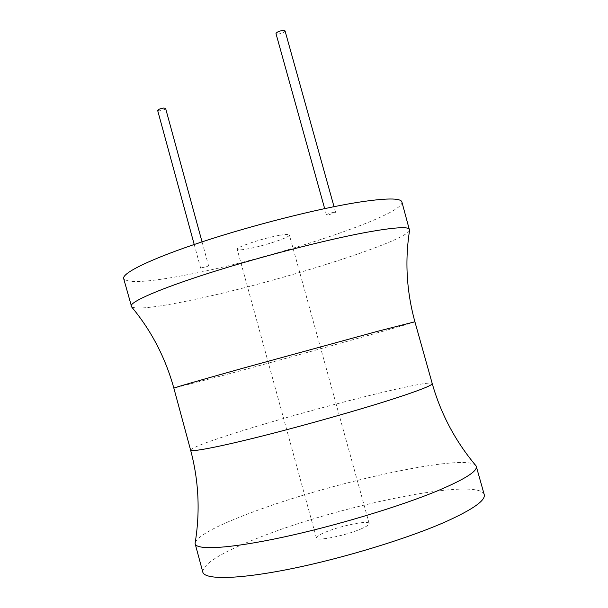 <?xml version="1.0" encoding="UTF-8"?>
<svg xmlns="http://www.w3.org/2000/svg" width="608" height="608" viewBox="0 0 608 608"><rect width="100%" height="100%" fill="white"/><g stroke="black" fill="none" stroke-linecap="round" stroke-linejoin="round"><path stroke-width="0.46" stroke-dasharray="3.04 2.28" d="M401.903 201.962C404.822 215.293 269.739 259.38 185.926 275.021C148.291 282.249 127.536 283.442 123.667 278.601M334.035 212.253L335.578 212.238C334.575 213.089 332.036 213.948 327.963 214.822L326.405 214.844C327.4 213.993 329.946 213.127 334.035 212.253M206.94 266.114L208.643 266.008L200.663 268.158L206.94 266.114M279.642 235.304C285.752 234.255 289.005 234.141 289.378 234.969C290.753 237.12 263.69 246.08 247.578 248.892C241.148 250.04 237.69 250.192 237.219 249.333C235.463 247.327 263.446 238.017 279.642 235.304M409.564 230.462C404.001 242.478 273.737 283.092 192.683 299.85C158.042 307.154 137.704 309.533 131.678 307.002M195.282 542.146C199.378 534.934 217.831 525.183 250.64 512.894C330.159 482.539 467.788 452.162 476.087 465.903M202.791 572.075C203.148 563.776 221.396 552.482 257.526 538.186C337.653 505.818 478.245 476.581 484.211 494.555M360.757 529.028C366.548 526.558 369.352 524.696 369.162 523.458C368.988 519.992 340.7 525.7 325.409 532.167C319.284 534.713 316.289 536.659 316.411 537.989C316.152 541.515 345.443 535.671 360.757 529.028M285.061 30.917C284.27 32.49 281.808 33.554 277.674 34.109L275.979 33.592M165.612 108.406C165.026 109.501 162.982 110.314 159.494 110.838L157.662 110.481M414.899 321.776C415.12 322.582 295.442 355.992 224.04 375.182L173.858 388.17M190.608 450.125C191.938 447.594 208.21 441.438 239.43 431.65C310.133 409.321 430.852 378.708 432.235 383.572M369.162 523.458L289.378 234.969M316.411 537.989L237.219 249.333M335.578 212.238L334.028 206.674M326.405 214.844L324.664 208.605M208.643 266.008L202.054 241.87M200.663 268.158L194.21 244.492"/><path stroke-width="0.91" d="M414.899 321.776L377.591 331.307L244.104 367.886C200.1 380.175 173.508 387.889 173.858 388.17C165.422 357.717 151.362 330.661 131.678 307.002L123.667 278.601C121.836 273.129 150.875 258.788 201.499 242.052C251.993 225.332 317.064 208.863 357.192 202.434C385.791 198.018 400.695 197.858 401.903 201.962L409.564 230.462C404.768 260.862 406.547 291.3 414.899 321.776L432.235 383.572C432.554 385.183 420.538 389.986 396.188 397.982C362.528 408.956 307.04 424.749 262.702 435.921C218.272 447.116 190.92 452.291 190.608 450.125C198.778 480.753 200.275 511.814 195.092 543.301L195.282 542.146M131.123 306.265C129.626 302.032 159.053 288.998 209.897 272.817C260.619 256.667 325.683 239.871 365.59 232.476C394.022 227.331 408.713 226.358 409.663 229.543M432.235 383.572C440.899 414.063 455.514 441.507 476.087 465.903L476.292 466.404C477.592 471.177 464.755 479.279 437.783 490.709C399.806 506.532 334.765 526.133 282.127 537.381C229.376 548.667 196.566 550.362 195.176 543.833L195.092 543.301M476.292 466.404L484.211 494.555C485.777 500.285 473.168 509.246 446.371 521.436C408.629 538.27 343.588 558.212 290.723 568.86C237.743 579.561 204.524 579.888 202.791 572.075L195.176 543.833M324.664 208.605L275.979 33.592C276.762 32.019 279.232 30.955 283.381 30.4L285.061 30.917L334.028 206.674M194.21 244.492L157.662 110.481C158.247 109.379 160.292 108.566 163.795 108.042L165.612 108.406L202.054 241.87M173.858 388.17L190.608 450.125"/></g></svg>
